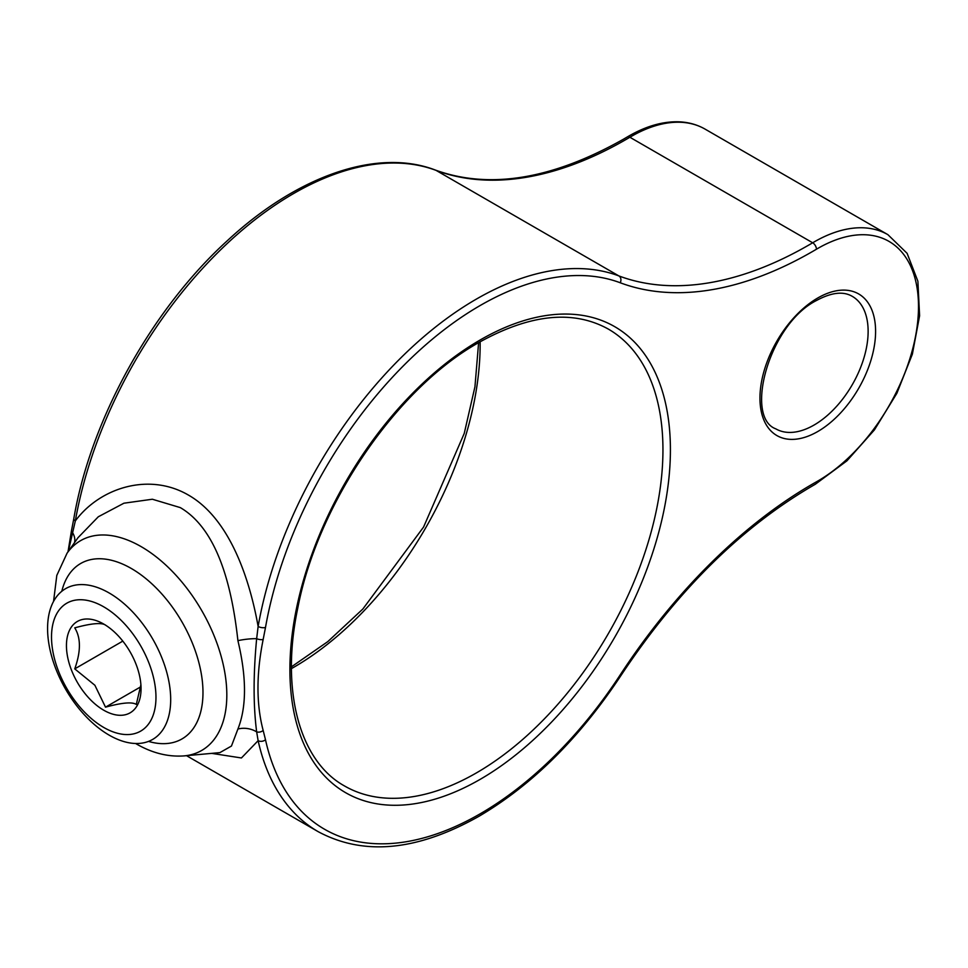 <?xml version="1.0" encoding="UTF-8"?>
<svg xmlns="http://www.w3.org/2000/svg" width="968" height="968" viewBox="0 0 968 968"><rect width="100%" height="100%" fill="white"/><g stroke="black" fill="none" stroke-linecap="round" stroke-linejoin="round"><path stroke-width="1.45" d="M78.13 537.518L67.07 553.176A121.121 69.926 60 0 1 141.171 546.642A121.121 69.926 60 0 1 223.886 667.63A121.121 69.926 60 0 1 184.101 755.899L219.881 752.62L231.449 746.05L237.91 729.037C246.683 706.894 246.683 677.431 237.91 640.659C232.381 590.262 218.901 530.198 180.302 507.607L152.351 499.234L123.928 503.203L98.312 516.767L77.984 537.724M74.475 542.685A21.102 13.431 29 0 0 72.37 532.279A5.276 2.142 11.7 0 1 71.475 530.706L73.774 518.848A5.276 2.299 10 0 0 75.335 520.905C99.994 487.69 148.891 472.239 188.167 494.926C227.71 517.323 248.691 573.855 258.129 626.441A5.276 2.299 10 0 0 265.498 627.445L263.163 639.461C256.254 673.873 256.254 704.208 263.163 730.441L265.498 739.77A5.276 3.642 167.5 0 1 258.129 740.665L241.431 757.968L211.714 753.37M237.91 640.659A21.102 4.731 172.3 0 1 256.653 638.674L258.129 626.441A316.548 182.758 -60 0 1 618.867 275.916L436.072 170.38A316.548 182.758 120 0 0 75.335 520.905L68.329 551.397M265.498 739.77A311.272 179.709 120 0 0 480.152 813.822A311.272 179.709 120 0 0 620.234 674.853L620.911 675.579C579.663 737.931 532.376 784.818 479.063 816.242C417.377 851.017 363.738 856.16 318.157 831.657A316.548 182.758 -60 0 1 258.129 740.665L256.653 731.856C253.265 705.551 253.265 674.49 256.653 638.674A5.276 2.142 11.7 0 0 263.163 639.461M263.163 730.441A5.276 3.739 -15.2 0 1 256.653 731.856A21.102 17.642 13.7 0 0 237.91 729.037M122.803 641.119L74.742 668.876L94.888 685.271L105.512 707.16C121.895 702.671 132.144 701.752 136.294 704.414L140.905 684.739M85.099 693.681A52.756 30.456 -120 0 0 141.05 688.684A52.756 30.456 -120 0 0 122.404 640.61A52.756 30.456 -120 0 0 71.438 626.962A52.756 30.456 -120 0 0 85.099 693.681M55.829 597.728A87.047 50.263 -120 0 0 71.656 698.799A87.047 50.263 -120 0 0 152.654 739.431A87.047 50.263 -120 0 0 162.442 730.356A87.047 50.263 -120 0 0 146.604 629.285A87.047 50.263 -120 0 0 65.606 588.653A87.047 50.263 -120 0 0 55.829 597.728M58.516 610.881A73.858 42.64 -120 0 0 77.634 704.305A73.858 42.64 -120 0 0 148.975 723.411A73.858 42.64 -120 0 0 129.857 629.999A73.858 42.64 -120 0 0 58.516 610.881M140.687 686.856L105.512 707.16M105.512 625.086C101.555 622.412 91.294 623.332 74.742 627.845C80.949 637.815 80.949 651.5 74.742 668.876M344.535 785.968A263.792 152.303 120 0 0 476.425 772.9A263.792 152.303 120 0 0 648.754 540.446A263.792 152.303 120 0 0 608.315 329.072C573.177 309.615 530.101 314.055 479.063 342.394C396.771 388.253 317.952 503.408 297.878 607.565C280.2 690.886 299.717 761.308 344.535 785.968M480.152 779.361A269.068 155.34 -60 0 1 289.904 669.517A269.068 155.34 -60 0 1 480.152 339.986A269.068 155.34 -60 0 1 670.413 449.83A269.068 155.34 -60 0 1 480.152 779.361M620.234 674.853A427.336 246.719 -60 0 1 816.46 481.81A142.441 82.244 120 0 0 817.766 481.06A142.441 82.244 120 0 0 918.499 306.602A142.441 82.244 120 0 0 817.766 248.449A142.441 82.244 120 0 0 816.46 249.212A427.336 246.719 -60 0 1 812.527 251.511A427.336 246.719 -60 0 1 620.234 282.765A5.276 4.283 110.6 0 0 618.867 275.916A422.06 243.682 120 0 0 808.8 245.049A422.06 243.682 120 0 0 812.684 242.786A147.717 85.293 -60 0 1 814.04 241.988A147.717 85.293 -60 0 1 887.898 234.667L705.103 129.131A147.717 85.293 120 0 0 631.245 136.452A147.717 85.293 120 0 0 629.89 137.25A422.06 243.682 -60 0 1 626.006 139.513A422.06 243.682 -60 0 1 436.072 170.38A5.276 4.283 110.6 0 0 435.552 170.126C377.738 147.765 297.563 175.595 227.698 240.367C151.649 309.361 90.568 419.846 73.774 518.848M816.46 249.212A5.276 3.001 -120.6 0 0 812.684 242.786L629.89 137.25A5.276 3.001 59.4 0 0 627.24 136.984L628.607 136.185C645.837 126.263 662.366 121.46 678.181 121.787C688.079 122.065 697.045 124.521 705.103 129.131M775.791 428.848A76.496 44.165 120 0 0 814.04 425.061A76.496 44.165 120 0 0 864.013 357.652A76.496 44.165 120 0 0 852.288 296.353C843.334 291.065 831.464 292.421 816.677 300.407C769.076 324.074 744.029 417.232 775.791 428.848M817.766 431.522A81.772 47.214 -60 0 1 759.953 398.138A81.772 47.214 -60 0 1 817.766 297.987A81.772 47.214 -60 0 1 875.592 331.371A81.772 47.214 -60 0 1 817.766 431.522M480.14 341.777A263.792 152.303 -60 0 1 293.631 667.363A263.792 152.303 -60 0 1 291.453 668.61M148.503 741.403A101.289 58.479 -120 0 0 202.457 682.283A101.289 58.479 -120 0 0 131.358 568.506A101.289 58.479 -120 0 0 61.807 591.266M620.234 282.765A311.272 179.709 120 0 0 265.498 627.445M816.46 481.81A5.276 3.085 60.6 0 1 815.31 484.254C742.565 526.035 677.769 589.814 620.911 675.579M815.31 484.254L846.94 460.829L874.419 429.901L896.864 393.31L912.364 354.167L919.6 315.749L917.882 281.216L907.113 253.338L887.898 234.667M435.552 170.126C489.651 189.583 552.256 179.298 623.368 139.259L627.24 136.984M184.101 755.899C167.851 757.061 151.722 752.959 135.726 743.569L135.581 743.485M318.157 831.657L186.546 755.681M67.07 553.176L56.809 575.403L53.555 601.406M71.475 530.706L68.002 551.857M291.441 666.843L327.801 641.615L362.855 609.017L423.597 527.015L464.241 433.422L474.949 386.764L478.615 342.66"/></g></svg>
